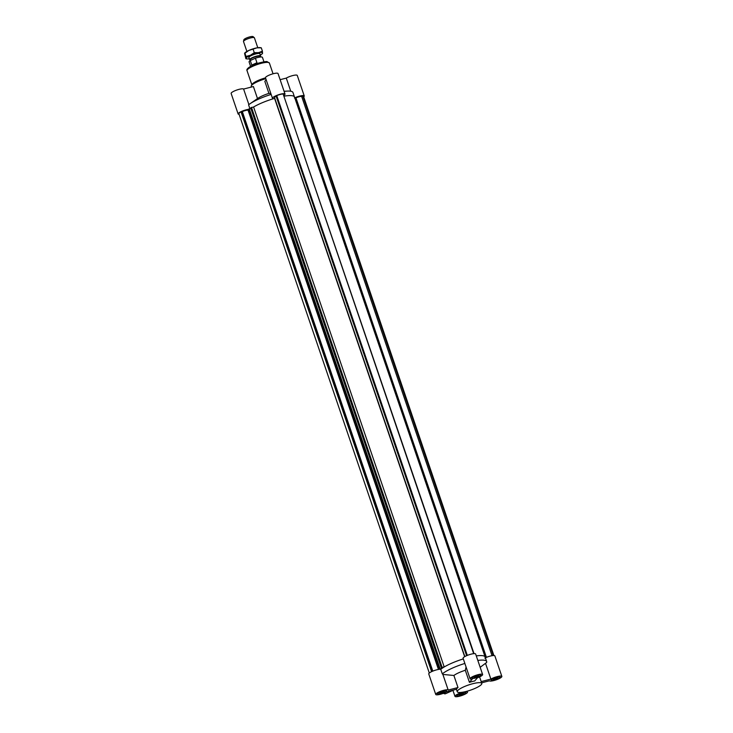 <?xml version="1.0" encoding="UTF-8"?>
<svg xmlns="http://www.w3.org/2000/svg" width="733" height="733" viewBox="0 0 733 733"><rect width="100%" height="100%" fill="white"/><g stroke="black" fill="none" stroke-linecap="round" stroke-linejoin="round"><path stroke-width="1.1" d="M486.428 657.364L295.958 97.855A4.435 0.944 -18.8 0 1 301.648 96.408L303.123 95.941A5.818 1.237 -18.8 0 1 303.48 96.206L493.895 655.54M294.877 98.13L295.958 97.855M492.045 655.696L301.648 96.408M493.263 655.549L302.747 95.904M493.621 655.531L303.123 95.941M438.444 669.449L248.047 110.152A4.435 0.944 161.2 0 0 242.339 111.618L241.047 111.865A5.818 1.237 161.2 0 0 238.885 113.697L429.3 673.031M248.936 109.923L248.047 110.152M464.649 656.695L274.582 98.387A24.629 5.25 161.2 0 0 253.591 107L250.888 107.705L441.513 667.681L442.081 667.305L251.456 107.339M474.031 653.644L283.13 93.961A5.818 1.237 161.2 0 0 276.744 95.602L276.066 95.904L466.637 655.696M473.674 653.671L283.13 93.961M467.315 655.403L276.744 95.602M276.176 96.215A4.435 0.944 161.2 0 0 274.545 97.599L464.832 656.585M442.081 667.305L444.216 666.975A24.629 5.25 -18.8 0 1 463.32 658.921A24.629 5.25 161.2 0 0 440.753 669.33A24.629 5.25 -18.8 0 1 441.44 668.798L439.305 669.137L248.679 109.162L249.247 108.786L440.102 668.835L441.578 668.606L250.943 108.631L249.724 108.823M444.216 666.975L253.591 107A24.629 5.25 -18.8 0 1 273.546 98.689A6.624 1.411 -18.8 0 1 272.474 98.304A6.624 1.411 -18.8 0 1 278.283 94.841A6.624 1.411 -18.8 0 1 285.009 94.035A6.624 1.411 -18.8 0 1 283.964 95.317M484.944 658.252A24.629 5.25 161.2 0 0 485.127 656.988A24.629 5.25 161.2 0 0 476.285 655.907A24.629 5.25 161.2 0 1 485.127 656.988L294.501 97.013A24.629 5.25 161.2 0 0 284.239 96.142A24.629 5.25 -18.8 0 1 294.501 97.013A24.629 5.25 -18.8 0 1 294.437 97.993M441.578 668.606L443.657 667.241L441.513 667.681M439.305 669.137L439.873 668.762L249.247 108.786M432.809 671.126L242.339 111.618M432.287 671.346L241.725 111.563M431.609 671.648L241.047 111.865M239.105 114.348L238.912 114.321A6.624 1.411 -18.8 0 1 238.124 113.963A6.624 1.411 -18.8 0 1 241.716 111.343A6.624 1.411 -18.8 0 1 248.744 109.345M248.89 104.59L243.603 89.05L253.398 86.54L257.503 98.588M270.853 93.549L268.929 93.384L264.824 81.326L266.161 79.778M249.935 108.796L248.588 104.828A24.629 5.25 -18.8 0 1 249.962 103.802L257.952 98.277A12.965 2.758 -18.8 0 1 268.929 93.384M249.962 103.802A24.629 5.25 -18.8 0 1 271.146 94.42M294.776 97.828A6.624 1.411 -18.8 0 1 304.25 95.941A6.624 1.411 -18.8 0 1 303.7 96.838M284.12 91.405A24.629 5.25 -18.8 0 1 287.299 91.094A24.629 5.25 -18.8 0 1 292.953 92.486L294.501 97.013M285.009 94.035L278.027 73.529A6.624 1.411 161.2 0 0 271.302 74.326A6.624 1.411 161.2 0 0 265.483 77.799L272.474 98.304M243.603 89.05A6.624 1.411 161.2 0 0 236.64 90.086A6.624 1.411 161.2 0 0 231.142 93.448L238.124 113.963M304.25 95.941L297.259 75.426A6.624 1.411 161.2 0 0 293.008 75.508A6.624 1.411 161.2 0 0 286.282 78.101L290.754 91.222M280.125 79.677L286.282 78.101M251.401 87.053L251.208 86.485A12.965 2.758 -18.8 0 1 251.309 85.816A12.965 2.758 -18.8 0 1 265.795 78.697M251.309 85.816L252.024 84.432A11.81 2.52 -18.8 0 1 265.511 77.872M493.566 679.491A2.446 0.522 -18.8 0 1 493.272 679.354A2.446 0.522 -18.8 0 1 495.416 678.071A2.446 0.522 -18.8 0 1 497.909 677.778A2.446 0.522 -18.8 0 1 496.259 678.877A2.446 0.522 -18.8 0 1 493.566 679.491M474.324 677.585A2.446 0.522 -18.8 0 1 474.04 677.448A2.446 0.522 -18.8 0 1 476.184 676.165A2.446 0.522 -18.8 0 1 478.676 675.872A2.446 0.522 -18.8 0 1 477.027 676.971A2.446 0.522 -18.8 0 1 474.324 677.585M439.983 693.235A2.446 0.522 -18.8 0 1 439.69 693.097A2.446 0.522 -18.8 0 1 441.843 691.815A2.446 0.522 -18.8 0 1 444.326 691.521A2.446 0.522 -18.8 0 1 442.677 692.621A2.446 0.522 -18.8 0 1 439.983 693.235M459.215 695.141A2.446 0.522 -18.8 0 1 458.922 695.003A2.446 0.522 -18.8 0 1 461.075 693.72A2.446 0.522 -18.8 0 1 463.558 693.427A2.446 0.522 -18.8 0 1 461.909 694.527A2.446 0.522 -18.8 0 1 459.215 695.141M453.855 689.945L445.554 693.72A7.202 2.987 -114.5 0 1 443.492 693.271M480.262 682.68A12.965 2.758 161.2 0 0 465.986 685.923A12.965 2.758 161.2 0 0 457.255 691.741A12.965 2.758 161.2 0 0 470.412 690.184A12.965 2.758 161.2 0 0 481.792 683.394A12.965 2.758 161.2 0 0 480.262 682.68M469.422 682.331L472.189 679.115A6.624 1.411 -18.8 0 1 470.082 678.795A6.624 1.411 -18.8 0 1 475.9 675.322A6.624 1.411 -18.8 0 1 482.626 674.525A6.624 1.411 -18.8 0 1 477.449 677.768L474.682 680.975A12.965 2.758 161.2 0 0 469.422 682.331L465.318 670.274A12.965 2.758 161.2 0 0 453.892 675.478L457.997 687.536A12.965 2.758 161.2 0 0 456.512 689.258L446.718 691.778A6.624 1.411 -18.8 0 1 439.992 694.371A6.624 1.411 -18.8 0 1 435.741 694.444A6.624 1.411 -18.8 0 1 441.229 691.082A6.624 1.411 -18.8 0 1 448.202 690.046L442.879 674.433L453.892 675.478M481.599 682.826L489.397 680.82A6.624 1.411 -18.8 0 0 496.36 679.784A6.624 1.411 -18.8 0 0 501.858 676.431A6.624 1.411 -18.8 0 0 497.606 676.504A6.624 1.411 -18.8 0 0 490.881 679.097L481.178 681.589M467.205 691.173L467.517 692.08A6.624 1.411 -18.8 0 0 465.409 691.75L465.537 691.613M464.859 663.447A24.629 5.25 161.2 0 0 442.301 673.865L440.753 669.33A6.624 1.411 161.2 0 0 433.478 670.86A6.624 1.411 161.2 0 0 428.75 673.929L435.741 694.444M482.626 674.525L475.644 654.01A6.624 1.411 161.2 0 0 468.918 654.807A6.624 1.411 161.2 0 0 463.1 658.28L470.082 678.795M501.858 676.431L494.876 655.916A6.624 1.411 161.2 0 0 485.402 657.803M480.17 667.305L486.611 662.495A24.629 5.25 161.2 0 0 486.666 661.514A24.629 5.25 161.2 0 0 477.834 660.433M493.456 678.355A4.609 0.98 161.2 0 0 491.229 680.05A4.609 0.98 161.2 0 0 495.902 679.491A4.609 0.98 161.2 0 0 499.952 677.081A4.609 0.98 161.2 0 0 493.456 678.355M493.382 678.346A4.755 1.008 -18.8 0 1 500.089 677.035A4.755 1.008 -18.8 0 1 495.911 679.518A4.755 1.008 -18.8 0 1 491.092 680.096A4.755 1.008 -18.8 0 1 493.382 678.346M465.061 692.474A4.609 0.98 161.2 0 0 459.985 693.629A4.609 0.98 161.2 0 0 456.879 695.699A4.609 0.98 161.2 0 0 461.561 695.141A4.609 0.98 161.2 0 0 465.602 692.731A4.609 0.98 161.2 0 0 465.061 692.474M465.18 692.419A4.755 1.008 -18.8 0 1 465.739 692.685A4.755 1.008 -18.8 0 1 461.57 695.177A4.755 1.008 -18.8 0 1 456.741 695.745A4.755 1.008 -18.8 0 1 459.948 693.61A4.755 1.008 -18.8 0 1 465.18 692.419M444.143 692.52A4.609 0.98 161.2 0 0 446.37 690.825A4.609 0.98 161.2 0 0 441.687 691.384A4.609 0.98 161.2 0 0 437.647 693.794A4.609 0.98 161.2 0 0 444.143 692.52M444.207 692.529A4.755 1.008 -18.8 0 1 437.509 693.839A4.755 1.008 -18.8 0 1 441.678 691.356A4.755 1.008 -18.8 0 1 446.507 690.779A4.755 1.008 -18.8 0 1 444.207 692.529M467.517 692.08A6.624 1.411 -18.8 0 1 461.698 695.553A6.624 1.411 -18.8 0 1 454.973 696.35A6.624 1.411 -18.8 0 1 460.15 693.106L459.939 692.493M460.718 692.447L460.15 693.106M457.997 687.536L448.202 690.046M485.567 663.484L490.881 679.097M442.301 673.865L442.879 674.433M465.318 670.274L466.069 667.003M472.538 678.401A4.609 0.98 161.2 0 0 477.614 677.246A4.609 0.98 161.2 0 0 480.72 675.175A4.609 0.98 161.2 0 0 476.038 675.725A4.609 0.98 161.2 0 0 471.997 678.144A4.609 0.98 161.2 0 0 472.538 678.401M472.419 678.456A4.755 1.008 -18.8 0 1 471.86 678.19A4.755 1.008 -18.8 0 1 476.029 675.698A4.755 1.008 -18.8 0 1 480.857 675.13A4.755 1.008 -18.8 0 1 477.65 677.265A4.755 1.008 -18.8 0 1 472.419 678.456M254.324 37.695L253.096 36.65A4.929 1.054 161.2 0 0 248.175 37.356A4.929 1.054 161.2 0 0 243.842 39.802L243.503 41.378A5.763 1.228 -18.8 0 1 248.569 38.519A5.763 1.228 -18.8 0 1 254.324 37.695A5.763 1.228 -18.8 0 1 254.415 37.823L257.787 47.718M246.884 51.429L243.512 41.543A5.763 1.228 -18.8 0 1 243.503 41.378M250.246 59.996L250.255 59.996A5.763 1.228 -18.8 0 1 250.246 59.996A5.763 1.228 -18.8 0 1 249.687 59.694A5.763 1.228 -18.8 0 1 252.473 57.568A5.763 1.228 -18.8 0 1 260.6 55.974A5.763 1.228 -18.8 0 1 260.343 56.551A5.763 1.228 -18.8 0 1 260.343 56.56L260.343 56.551M260.49 57.009L260.27 56.349A5.333 1.136 161.2 0 0 254.855 56.991A5.333 1.136 161.2 0 0 250.182 59.785L250.411 60.473M256.944 62.726L251.795 65.072L250.255 60.546L255.405 58.2L256.944 62.726L251.795 65.072M250.255 60.546A7.055 1.503 161.2 0 0 249.092 61.938L250.613 66.41M259.931 62.745A7.055 1.503 161.2 0 0 254.351 64.651M263.972 61.865L262.451 57.385A7.055 1.503 161.2 0 0 255.405 58.2M259.949 54.068A5.901 1.255 161.2 0 0 259.775 53.555A5.901 1.255 161.2 0 0 254.479 54.315A5.901 1.255 161.2 0 0 248.863 57.266A5.901 1.255 161.2 0 0 249.046 57.788M260.307 55.112A8.64 1.842 161.2 0 0 262.203 53.747A8.64 1.842 161.2 0 0 262.606 53.042A8.64 1.842 161.2 0 0 258.602 52.648A8.64 1.842 161.2 0 0 250.402 55.268A8.64 1.842 161.2 0 0 246.206 58.292A8.64 1.842 161.2 0 0 247.058 58.906A8.64 1.842 161.2 0 0 249.394 58.823M246.206 58.292L246.022 56.441L250.402 55.268L254.287 52.675L258.602 52.648L262.423 51.191L261.278 47.819L256.971 47.847A8.64 1.842 -18.8 0 1 260.123 47.636L261.223 47.801M256.971 47.847L248.771 50.476A8.64 1.842 -18.8 0 1 256.971 47.847M244.685 53.106L244.978 52.794A8.64 1.842 -18.8 0 1 248.771 50.476L244.575 53.5L245.903 58.722M246.022 56.441L244.877 53.069L244.575 53.5M262.423 51.191L262.304 53.463M254.287 52.675L253.142 49.303M251.84 84.781L247.039 70.661A11.81 2.52 -18.8 0 1 254.992 65.356A11.81 2.52 -18.8 0 1 267.994 62.397A11.81 2.52 -18.8 0 1 269.396 63.047L273.052 73.786M247.781 69.259A10.656 2.272 -18.8 0 1 254.864 64.477A10.656 2.272 -18.8 0 1 266.675 61.764M284.065 91.258L287.299 91.094M247.039 70.661C246.416 69.662 247.424 68.352 250.063 66.721C255.67 63.203 267.206 60.903 267.151 61.691L269.396 63.047M456.421 689.286L457.255 691.741M479.584 676.889L481.792 683.394M485.127 656.988L486.666 661.514M452.93 690.367L454.973 696.35M248.863 57.266L249.687 59.694M259.775 53.546L260.6 55.974M247.058 58.906L245.958 58.732"/></g></svg>
